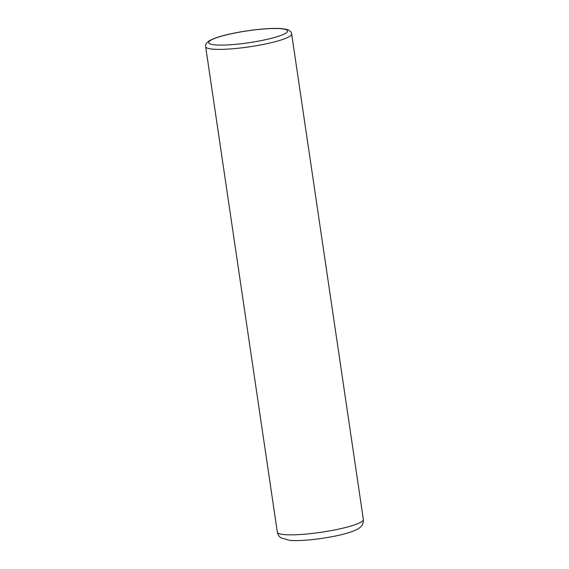<?xml version="1.0" encoding="UTF-8"?>
<svg xmlns="http://www.w3.org/2000/svg" width="569" height="569" viewBox="0 0 569 569"><rect width="100%" height="100%" fill="white"/><g stroke="black" fill="none" stroke-linecap="round" stroke-linejoin="round"><path stroke-width="0.85" d="M205.651 46.686C205.686 45.122 204.989 43.649 209.741 40.506C214.968 37.831 222.394 35.52 232.01 33.557C249.442 29.823 271.591 27.611 282.117 28.67C286.435 29.254 288.824 29.873 289.28 30.52C290.88 31.793 291.677 32.945 291.662 33.984A43.472 6.522 171.6 0 1 261.285 44.816A43.472 6.522 171.6 0 1 212.522 49.126A43.472 6.522 171.6 0 1 205.651 46.686L277.338 532.15A43.472 6.522 -8.4 0 0 284.208 534.59A43.472 6.522 -8.4 0 0 332.972 530.28A43.472 6.522 -8.4 0 0 363.349 519.447C363.683 524.383 361.102 526.446 360.547 527.001C358.769 528.722 356.066 530.329 348.577 532.719C332.659 537.712 302.58 541.702 289.564 540.337L281.036 537.883C279.123 536.688 277.892 534.775 277.338 532.15M215.011 44.851A39.851 5.975 -8.4 0 0 269.535 38.784A39.851 5.975 -8.4 0 0 281.257 28.735A39.851 5.975 -8.4 0 0 226.732 34.809A39.851 5.975 -8.4 0 0 215.011 44.851M291.662 33.984L363.349 519.447"/></g></svg>
